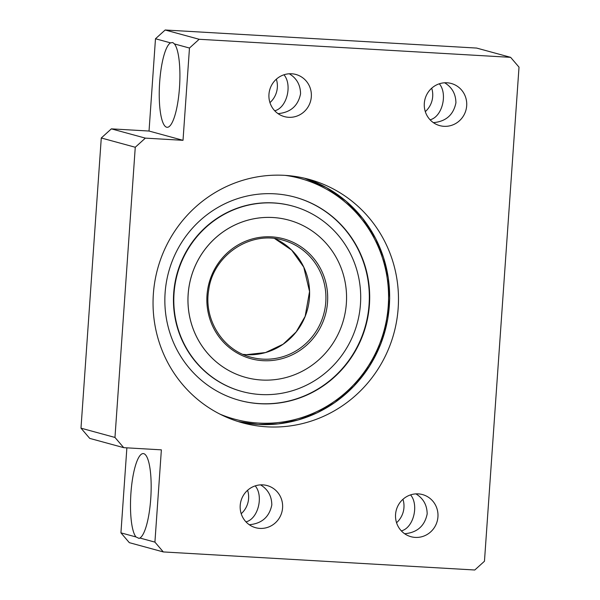 <?xml version="1.0" encoding="UTF-8"?>
<svg xmlns="http://www.w3.org/2000/svg" width="600" height="600" viewBox="0 0 600 600"><rect width="100%" height="100%" fill="white"/><g stroke="black" fill="none" stroke-linecap="round" stroke-linejoin="round"><path stroke-width="0.9" d="M410.572 494.888C419.123 504.908 413.572 527.925 401.34 530.888M396.562 522.727A21.84 21.195 105.3 0 0 402.952 499.29M433.388 122.648C445.935 121.5 453.442 114.9 455.918 102.84C455.798 93.968 452.048 87.278 444.66 82.785M278.025 113.632C290.572 112.493 298.087 105.885 300.562 93.832C300.442 84.96 296.692 78.27 289.305 73.778M283.965 74.782C292.515 84.802 286.957 107.82 274.725 110.775M439.32 83.79C447.87 93.81 442.32 116.835 430.08 119.79M425.303 111.63A21.84 21.195 105.3 0 0 431.7 88.192M269.947 102.623A21.84 21.195 105.3 0 0 276.345 79.185M291.66 73.778A21.84 21.195 105.3 0 0 269.22 92.115A21.84 21.195 105.3 0 0 284.385 116.61A21.84 21.195 105.3 0 0 310.582 101.123A21.84 21.195 105.3 0 0 295.89 74.468A21.84 21.195 105.3 0 0 291.66 73.778M262.913 484.875A21.84 21.195 105.3 0 0 240.472 503.213A21.84 21.195 105.3 0 0 255.645 527.707A21.84 21.195 105.3 0 0 281.843 512.213A21.84 21.195 105.3 0 0 267.142 485.565A21.84 21.195 105.3 0 0 262.913 484.875M249.285 524.73C261.832 523.582 269.34 516.982 271.815 504.93C271.695 496.05 267.945 489.368 260.558 484.868M139.868 538.02A42.473 10.065 -86.7 0 0 150.743 498.697A42.473 10.065 -86.7 0 0 143.288 453.592A42.473 10.065 -86.7 0 0 131.16 490.178A42.473 10.065 -86.7 0 0 135.983 536.955L139.118 538.433L139.868 538.02L154.92 542.123L161.37 449.85L123.712 447.66L114.968 437.445L135.262 147.255L145.358 138.127L183.015 140.317L189.472 48.037L199.155 39.277L510.623 57.338L519.015 67.148L484.463 561.24L474.78 570L163.312 551.933L154.92 542.123M241.2 513.72A21.84 21.195 105.3 0 0 247.597 490.283M123.712 447.66L89.722 438.39L80.985 428.168L101.28 137.985L111.368 128.858L149.032 131.04L155.483 38.76L165.172 30L476.64 48.068L510.623 57.338M163.312 551.933L129.322 542.662L120.93 532.852L126.877 447.847M266.97 426.832A126.203 122.453 -74.7 0 1 242.542 422.842A126.203 122.453 -74.7 0 1 157.627 268.853A126.203 122.453 -74.7 0 1 308.993 179.34A126.203 122.453 -74.7 0 1 396.653 320.858A126.203 122.453 -74.7 0 1 266.97 426.832M447.015 82.785A21.84 21.195 105.3 0 0 424.575 101.13A21.84 21.195 105.3 0 0 439.748 125.625A21.84 21.195 105.3 0 0 465.945 110.13A21.84 21.195 105.3 0 0 451.245 83.475A21.84 21.195 105.3 0 0 447.015 82.785M418.275 493.882A21.84 21.195 105.3 0 0 395.827 512.227A21.84 21.195 105.3 0 0 411 536.715A21.84 21.195 105.3 0 0 437.197 521.227A21.84 21.195 105.3 0 0 422.498 494.572A21.84 21.195 105.3 0 0 418.275 493.882M189.472 48.037L174.42 43.928L172.785 42.54L170.535 42.87L155.483 38.76M199.155 39.277L165.172 30M174.42 43.928A42.473 10.065 93.3 0 1 179.49 87.6A42.473 10.065 93.3 0 1 167.115 127.297A42.473 10.065 93.3 0 1 159.375 87.435A42.473 10.065 93.3 0 1 170.535 42.87M183.015 140.317L149.032 131.04M145.358 138.127L111.368 128.858M135.262 147.255L101.28 137.985M114.968 437.445L80.985 428.168M135.983 536.955L120.93 532.852M404.64 533.745C417.188 532.597 424.695 525.998 427.17 513.938C427.058 505.065 423.3 498.375 415.912 493.882M255.218 485.88C263.767 495.9 258.218 518.918 245.978 521.873M239.355 400.335A105.33 102.203 105.3 0 0 259.567 403.62A105.33 102.203 105.3 0 0 367.785 315.263A105.33 102.203 105.3 0 0 294.817 197.108M259.928 403.717A105.33 102.203 105.3 0 0 368.168 315.27A105.33 102.203 105.3 0 0 294.998 197.153A105.33 102.203 105.3 0 0 168.675 271.86A105.33 102.203 105.3 0 0 239.535 400.388A105.33 102.203 105.3 0 0 259.928 403.717M261.585 380.017A81.547 79.125 105.3 0 0 345.382 311.543A81.547 79.125 105.3 0 0 288.735 220.103A81.547 79.125 105.3 0 0 190.935 277.935A81.547 79.125 105.3 0 0 245.798 377.438A81.547 79.125 105.3 0 0 261.585 380.017M288.735 220.103L288.712 220.095A81.547 79.125 105.3 0 0 288.712 220.095A81.547 79.125 105.3 0 0 190.913 277.935A81.547 79.125 105.3 0 0 245.775 377.43A81.547 79.125 105.3 0 0 245.79 377.438L245.798 377.438M292.553 206.048L292.207 205.95A96.113 93.255 105.3 0 0 176.94 274.118A96.113 93.255 105.3 0 0 241.605 391.388L241.942 391.478A96.113 93.255 105.3 0 0 260.55 394.522A96.113 93.255 105.3 0 0 359.31 313.822A96.113 93.255 105.3 0 0 292.553 206.048A96.113 93.255 105.3 0 0 177.285 274.215A96.113 93.255 105.3 0 0 241.942 391.478M262.942 360.675A62.13 60.285 105.3 0 0 321.623 270.84A62.13 60.285 105.3 0 0 217.245 264.788A62.13 60.285 105.3 0 0 262.942 360.675M220.087 414.188A124.748 121.042 105.3 0 0 258.577 423.067A124.748 121.042 105.3 0 0 387.832 310.575A124.748 121.042 105.3 0 0 285.263 175.38M258.135 424.425A126.203 122.453 105.3 0 0 387.397 320.767A126.203 122.453 105.3 0 0 304.553 178.215L326.415 187.59L346.028 201.142L362.67 218.362L375.705 238.612L383.565 257.595L388.268 277.688L389.678 298.35L387.765 319.02L380.962 343.538L369.525 366.233L353.925 386.183L334.785 402.577L317.138 412.815L298.14 419.993L278.303 423.893L258.15 424.425L238.147 421.545A126.203 122.453 105.3 0 0 258.135 424.425M262.702 359.13A60.675 58.875 105.3 0 0 325.05 308.183A60.675 58.875 105.3 0 0 282.9 240.142C250.072 230.167 212.947 255.638 208.71 290.032C203.498 319.485 222.855 350.212 250.958 357.21A60.675 58.875 105.3 0 0 262.702 359.13M246.39 354.683A60.675 58.875 105.3 0 0 307.853 308.01A60.675 58.875 105.3 0 0 274.582 238.522L291.683 250.118L303.75 267.127L309.548 291.502L305.153 316.35L296.153 331.95L283.125 344.205L265.545 352.553L246.375 354.675A60.675 58.875 105.3 0 1 242.97 354.375L246.375 354.675"/></g></svg>
